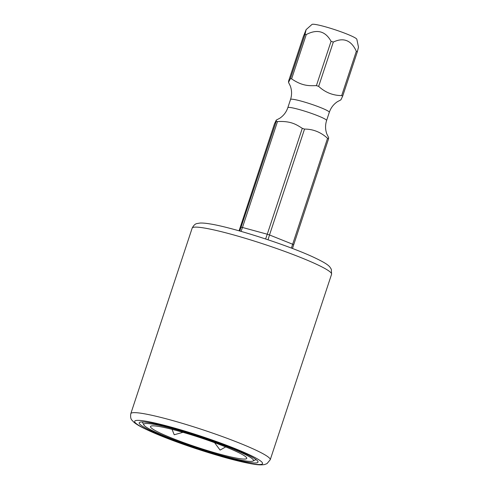 <?xml version="1.0" encoding="UTF-8"?>
<svg xmlns="http://www.w3.org/2000/svg" width="489" height="489" viewBox="0 0 489 489"><rect width="100%" height="100%" fill="white"/><g stroke="black" fill="none" stroke-linecap="round" stroke-linejoin="round"><path stroke-width="0.73" d="M356.334 51.272A31.192 3.099 18.3 0 1 357.331 51.822L358.486 47.121L356.842 39.291A23.668 2.353 -161.7 0 0 340.607 31.663A23.668 2.353 -161.7 0 0 315.649 24.505A23.668 2.353 -161.7 0 0 311.97 24.45L306.126 29.627L303.247 36.803L288.589 81.119L288.516 82.372L290.368 78.662A31.192 3.099 18.3 0 1 290.973 78.76A31.192 3.099 18.3 0 1 291.615 78.863C302.465 86.26 309.176 85.801 316.407 85.624A31.192 3.099 18.3 0 1 318.657 86.376C325.264 92.464 332.936 95.532 341.677 95.593L356.334 51.272C351.273 40.263 343.602 37.195 333.315 42.054A31.192 3.099 18.3 0 0 331.065 41.308C325.417 31.119 317.153 28.863 306.273 34.548A31.192 3.099 18.3 0 0 305.631 34.438A31.192 3.099 18.3 0 0 305.026 34.346L306.126 29.627M291.395 248.082L327.551 138.301A31.192 3.099 18.3 0 1 328.547 138.845L292.477 248.491M341.677 95.593A31.192 3.099 18.3 0 1 342.673 96.144L357.331 51.822M288.516 82.372L290.264 85.881C291.909 90.312 292 94.842 290.539 99.469A20.422 2.029 18.3 0 1 293.785 99.414A20.422 2.029 -161.7 0 1 315.851 105.783A20.422 2.029 -161.7 0 1 329.317 112.293L326.597 120.502C325.142 125.129 325.234 129.652 326.878 134.084L328.62 137.598L328.547 138.845M327.551 138.301C320.796 132.158 313.119 129.084 304.531 129.084A31.192 3.099 18.3 0 0 302.288 128.332C296.346 124.554 290.961 120.82 277.489 121.572A31.192 3.099 18.3 0 0 276.847 121.461A31.192 3.099 18.3 0 0 276.242 121.37L276.261 120.098L274.47 123.827L239.066 230.82M342.673 96.144L340.882 99.872L337.447 101.675C333.577 104.249 330.87 107.788 329.317 112.293M265.619 238.968L267.269 234.219A31.192 3.099 18.3 0 1 269.512 234.971L268.021 239.769M239.781 231.022L276.242 121.37M239.445 229.714L241.224 227.257A31.192 3.099 18.3 0 1 242.471 227.458L241.022 231.376M277.489 121.572L242.471 227.458L267.269 234.219L302.288 128.332M316.407 85.624L331.065 41.308M291.615 78.863L306.273 34.548M293.528 244.738A31.192 3.099 -161.7 0 0 292.532 244.188L269.512 234.971L304.531 129.084M290.368 78.662L305.026 34.346M318.657 86.376L333.315 42.054M229.06 447.386A57.781 5.74 -161.7 0 0 171.101 428.223A57.781 5.74 -161.7 0 0 143.852 424.941A57.781 5.74 -161.7 0 0 168.173 437.521A57.781 5.74 -161.7 0 0 253.027 461.048A57.781 5.74 -161.7 0 0 229.06 447.386M171.908 438.126A50.703 5.037 18.3 0 1 150.649 426.286A50.703 5.037 18.3 0 1 225.325 446.781A50.703 5.037 18.3 0 1 246.768 458.071A50.703 5.037 18.3 0 1 221.872 454.703A50.703 5.037 18.3 0 1 171.908 438.126M172.055 429.342L174.225 434.758L182.978 432.325M214.573 442.673L220.099 450.094L225.673 446.915M248.07 462.258A62.561 6.216 -161.7 0 0 258.015 462.099A62.561 6.216 -161.7 0 0 216.768 442.16A62.561 6.216 -161.7 0 0 149.163 422.649A62.561 6.216 -161.7 0 0 139.218 422.808A62.561 6.216 -161.7 0 0 180.465 442.747A62.561 6.216 -161.7 0 0 248.07 462.258M326.597 120.502A20.422 2.029 -161.7 0 0 313.137 113.992A20.422 2.029 -161.7 0 0 291.071 107.623A20.422 2.029 18.3 0 0 287.825 107.678C286.273 112.177 283.559 115.722 279.696 118.295L276.261 120.098M331.585 274.237L331.304 269.219L329.849 266.976C327.936 264.781 324.763 262.526 313.975 257.416C288.314 245.325 232.165 227.232 209.616 223.858C205.716 223.204 202.495 222.935 199.94 223.057L197.018 223.559C195.276 223.779 193.656 225.301 192.165 228.125A73.423 7.292 18.3 0 1 203.834 227.941A73.423 7.292 18.3 0 1 283.174 250.839A73.423 7.292 18.3 0 1 331.585 274.237L270.228 459.764A73.423 7.292 -161.7 0 0 221.817 436.365A73.423 7.292 -161.7 0 0 142.476 413.462A73.423 7.292 -161.7 0 0 130.808 413.651C130.325 416.811 130.716 419 131.981 420.216L134.029 422.355C136.058 424.024 138.913 425.785 142.586 427.643C155.27 434.012 173.222 441.066 196.45 448.81L221.829 456.647C234.555 460.259 244.873 462.722 252.776 464.03C257.575 464.905 261.493 465.082 264.537 464.55L266.976 463.645L270.228 459.764M145.386 421.133A67.341 6.687 -161.7 0 0 163.143 436.708A67.341 6.687 -161.7 0 0 251.847 463.768A67.341 6.687 -161.7 0 0 234.09 448.199A67.341 6.687 -161.7 0 0 145.386 421.133M290.539 99.469L287.825 107.678M143.852 424.941L142.317 421.94M253.027 461.048L256.04 459.55M192.165 228.125L130.808 413.651"/></g></svg>
